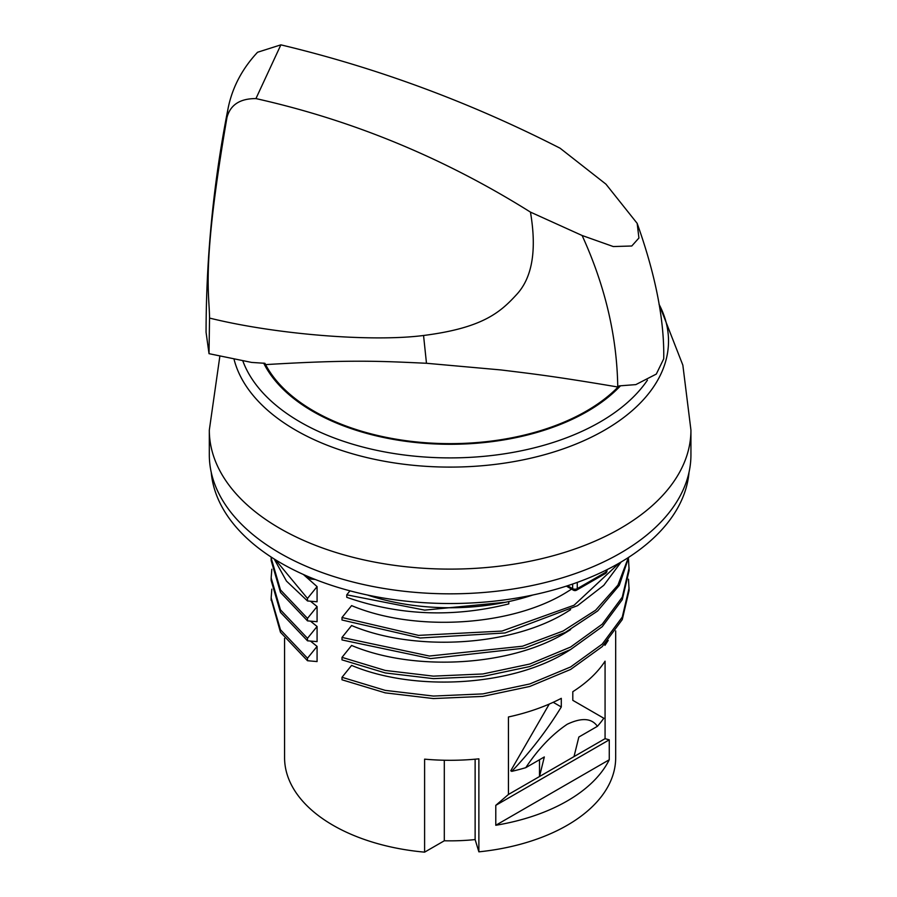 <?xml version="1.0" encoding="UTF-8"?>
<svg xmlns="http://www.w3.org/2000/svg" width="897" height="897" viewBox="0 0 897 897"><rect width="100%" height="100%" fill="white"/><g stroke="black" fill="none" stroke-linecap="round" stroke-linejoin="round"><path stroke-width="1.35" d="M690.937 430.089A240.811 139.035 0 0 1 620.41 528.389A240.811 139.035 0 0 1 357.97 558.528A240.811 139.035 0 0 1 209.315 430.089L209.315 454.801A240.811 139.035 0 0 0 357.97 583.252A240.811 139.035 0 0 0 620.41 553.113A240.811 139.035 180 0 0 690.937 454.801L690.937 430.089L682.852 365.169L659.037 304.251M211.244 472.371A239.185 138.093 0 0 0 364.171 594.296A239.185 138.093 0 0 0 619.255 563.081A239.185 138.093 180 0 0 689.008 472.371M367.434 595.014A165.967 95.822 0 0 0 532.818 595.014M570.615 649.518L567.196 651.659C512.019 686.328 414.605 691.991 351.602 665.395L342.004 677.291L342.004 679.791L385.205 692.854L433.374 698.561L482.821 696.397L529.768 686.463L570.627 669.454L602.257 646.591L622.271 619.569L629.111 590.394L628.505 579.193M570.615 629.593L567.196 631.723C512.03 666.393 414.638 672.077 351.602 645.459L342.004 657.366L342.004 659.867L385.205 672.929L433.374 678.637L482.821 676.473L529.768 666.538L570.627 649.518L602.257 626.667L622.271 599.644L629.111 570.47L628.505 559.257M508.79 601.562L508.79 603.905C453.019 617.764 399.019 615.566 346.758 597.312L346.758 594.823L349.976 590.843M571.568 589.127L567.196 591.874C511.985 626.566 414.549 632.194 351.602 605.61L342.004 617.506L342.004 620.006L420.132 638.002L505.045 632.957L577.533 605.666L603.771 585.326L621.195 561.948M570.615 609.668L567.196 611.799C512.041 646.457 414.661 652.153 351.602 625.534L342.004 637.431L342.004 639.931L430.56 658.589L524.655 648.116L565.301 632.407L597.615 610.992L619.289 585.349L628.752 557.272M567.588 585.73L572.656 588.656A3.252 1.884 120 0 0 573.329 590.148A3.252 3.252 0 0 0 576.592 590.148L605.352 573.531A3.252 1.884 -120 0 0 606.024 572.051A3.252 1.884 180 0 0 606.977 570.716A3.252 3.252 0 0 1 605.352 573.531M572.656 584.025L572.656 588.656A3.252 1.884 0 0 0 577.264 588.656A3.252 1.884 60 0 1 576.592 590.148M605.071 738.668L574.013 756.597L578.845 737.031L597.391 726.323A165.553 95.587 0 0 0 603.793 718.228L572.802 700.333L572.802 691.699A165.553 95.587 0 0 0 605.071 661.179L605.071 738.668L609.265 739.834L609.265 759.759L495.783 825.274A165.553 95.587 0 0 0 609.265 759.759M615.678 630.905L615.678 757.707A165.553 95.587 180 0 1 609.265 784.068A165.553 95.587 180 0 1 478.875 851.836L478.875 758.84A165.553 95.587 0 0 1 424.606 759.154L424.606 852.15A165.553 95.587 180 0 1 284.573 757.707L284.573 638.395M597.391 726.323C591.717 718.116 581.648 717.421 567.196 724.26C551.868 734.621 538.065 749.085 525.788 767.664L544.322 756.956L539.501 776.533L508.442 794.462L508.442 716.972A165.553 95.587 0 0 0 561.298 698.337L561.298 706.971C546.946 730.349 530.43 751.809 511.75 771.364A165.553 95.587 0 0 0 525.788 767.664M604.948 643.923L604.948 645.347L608.2 640.424M342.004 677.291L385.205 690.365L433.374 696.061L482.821 693.897L529.768 683.963L570.627 666.953L602.257 644.091L622.271 617.08L629.111 587.894M342.004 657.366L385.205 670.429L433.374 676.136L482.821 673.972L529.768 664.038L570.627 647.029L602.257 624.166L622.271 597.155L629.111 567.969M271.825 569.225L271.152 577.937L280.469 609.837L307.492 638.305L317.078 626.476L310.452 621.128M271.825 589.15L271.152 597.862L280.469 629.761L307.492 658.23L317.078 646.401L310.452 641.052M271.152 577.937L271.152 580.426L280.469 612.337L307.492 640.806L307.492 638.305M271.163 599.118L280.469 632.262L307.492 660.73L307.492 658.23M317.078 626.476L317.078 641.624L307.492 640.806M317.078 646.401L317.078 661.56L307.492 660.73M495.783 825.274L495.783 805.349L508.442 794.462M317.078 586.616L317.078 601.775L307.492 600.945L307.492 598.445L317.078 586.616L303.377 574.484M317.078 606.551L317.078 621.699L307.492 620.87L307.492 618.381L317.078 606.551L310.452 601.203M346.758 594.823L424.662 610.117L505.516 602.257M315.206 579.462L310.889 579.07L310.889 577.713M306.18 575.717L310.889 579.07M274.19 558.988L286.468 581.088L307.492 600.945M271.152 557.048L271.152 560.513L280.481 592.412L307.492 620.87M342.004 637.431L429.416 656.032L522.57 646.199L563.092 631.017L595.642 610.184L617.943 585.102L628.405 557.497M342.004 617.506L418.54 635.379L501.95 631.073L574.069 605.228L619.177 563.125M275.379 559.717L307.492 598.445M271.152 558.024L280.481 589.912L307.492 618.381M495.783 805.349L609.265 739.834M574.013 756.597L539.501 776.533L539.501 759.748M549.256 704.067L510.741 770.781L511.75 771.364M553.214 702.306L561.298 706.971M424.606 852.15L444.307 840.781L444.307 760.241M478.875 851.836L475.13 839.581A144.002 83.141 180 0 1 444.307 840.781M475.13 839.581L475.13 759.198M255.937 98.592C240.004 98.535 230.35 104.826 226.975 117.451A223.297 128.921 180 0 1 228.298 107.348C232.603 86.919 242.358 68.553 257.551 52.261L280.873 44.85L255.937 98.592C352.813 120.265 444.318 158.107 530.452 212.107C536.989 250.498 532.235 278.148 516.156 295.035C499.831 312.829 481.812 328.078 423.552 335.489C371.963 342.172 275.749 334.469 209.539 318.076L209.023 353.676L251.609 362.422L264.929 363.307A192.81 111.318 180 0 0 428.968 442.972A192.81 111.318 180 0 0 619.154 385.889L635.827 384.611L656.312 374.071L663.724 358.822C664.43 320.207 655.584 275.054 637.173 223.364L638.922 238.019L631.768 246.002L613.29 246.552L582.119 235.496C605.127 285.851 617.001 336.353 617.753 386.999L619.143 387.224M265.03 364.642C352.364 359.383 381.046 361.211 426.479 363.274L500.851 369.934C529.566 373.477 552.406 375.91 617.753 386.999M209.023 353.676L206.063 332.26C206.187 256.25 213.598 181.272 228.298 107.348M226.975 117.451C201.051 268.012 209.416 292.938 209.539 318.076M280.873 44.85C377.144 67.847 470.207 102.303 560.098 148.218L605.946 184.154L637.173 223.364M530.452 212.107L582.119 235.496M659.048 304.285A218.386 126.085 180 0 1 604.556 430.168A218.386 126.085 180 0 1 381.292 460.677A218.386 126.085 180 0 1 234.005 359.114M647.432 380.16A211.894 122.34 180 0 1 599.958 422.061A211.894 122.34 180 0 1 389.803 452.839A211.894 122.34 180 0 1 242.795 360.829M606.024 570.167L606.024 572.051L577.264 588.656L577.264 582.4M263.684 363.117A193.92 111.957 0 0 0 587.255 411.499A193.92 111.957 0 0 0 620.489 385.811M423.552 335.489L426.479 363.274M209.315 430.089L219.866 356.143M566.366 586.122L573.329 590.148M606.977 569.685L606.977 570.716M271.152 597.862L271.152 600.362"/></g></svg>
